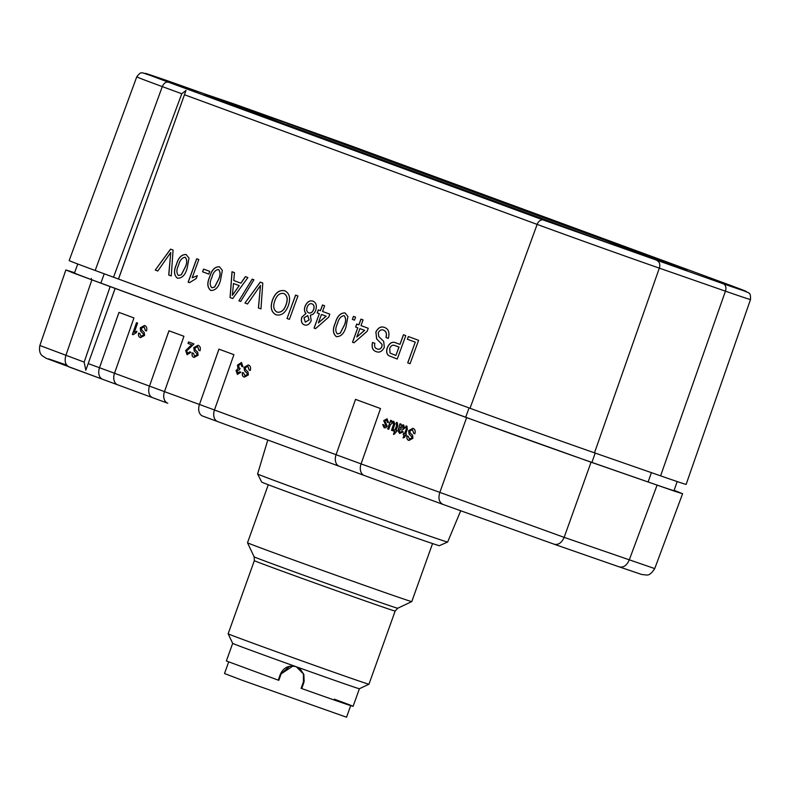 <?xml version="1.0" encoding="UTF-8"?>
<svg xmlns="http://www.w3.org/2000/svg" width="790" height="790" viewBox="0 0 790 790"><rect width="100%" height="100%" fill="white"/><g stroke="black" fill="none" stroke-linecap="round" stroke-linejoin="round"><path stroke-width="1.19" d="M117.759 384.849A9.974 7.001 -69.8 0 1 117.7 384.829A9.974 7.001 -69.8 0 1 114.501 373.236L120.623 355.885M119.004 312.415L99.51 367.725A9.974 7.001 110.2 0 0 102.7 379.319A9.974 7.001 110.2 0 0 102.789 379.348L117.621 384.799M217.714 421.603A9.974 7.001 -69.8 0 1 217.655 421.584A9.974 7.001 -69.8 0 1 214.465 409.98L220.578 392.63M218.968 349.17L199.465 404.47A9.974 7.001 110.2 0 0 202.665 416.063A9.974 7.001 110.2 0 0 202.744 416.093L217.576 421.554M167.737 403.226A9.974 7.001 -69.8 0 1 167.678 403.206A9.974 7.001 -69.8 0 1 164.478 391.613L170.601 374.262M168.991 330.793L149.488 386.103A9.974 7.001 110.2 0 0 152.687 397.696A9.974 7.001 110.2 0 0 152.766 397.726L167.599 403.176M364.318 475.491A9.974 7.001 -69.8 0 1 364.269 475.481A9.974 7.001 -69.8 0 1 361.07 463.898L380.513 408.558L355.53 399.365L336.076 454.714A9.974 7.001 110.2 0 0 339.275 466.288A9.974 7.001 110.2 0 0 339.354 466.317L364.19 475.452M380.504 408.549L355.51 399.365M102.651 379.299L46.215 358.324L42.087 355.648C39.767 353.584 39.016 350.197 39.865 345.497L84.165 362.106L110.156 286.592L466.613 417.634L591.068 462.19L675.381 491.469L682.6 493.72L674.127 490.313M74.566 272.708L65.866 269.953L73.124 272.896L110.156 286.592M447.634 542.039L439.359 545.683A94.366 0.81 19.7 0 1 413.595 537.052A94.366 0.81 19.7 0 1 316.928 502.638A94.366 0.81 19.7 0 1 261.678 482.058L257.599 473.99A100.932 0.869 19.7 0 0 257.599 473.99A100.932 0.869 19.7 0 0 285.694 484.695A100.932 0.869 19.7 0 0 420.073 532.806A100.932 0.869 19.7 0 0 447.634 542.039A100.932 0.869 19.7 0 0 447.644 542.029L460.669 510.873M254.153 556.841A76.245 0.652 19.7 0 0 326.665 583.494A76.245 0.652 19.7 0 0 376.889 601.269A76.245 0.652 19.7 0 0 397.706 608.241L395.148 611.065A74.783 0.642 -160.3 0 1 325.47 586.802A74.783 0.642 -160.3 0 1 275.157 568.593A74.783 0.642 -160.3 0 1 254.341 560.653L254.153 556.841L247.507 542.779A87.246 0.751 19.7 0 0 247.507 542.779A87.246 0.751 19.7 0 0 271.79 552.032A87.246 0.751 19.7 0 0 387.949 593.616A87.246 0.751 19.7 0 0 411.778 601.595L432.555 543.569M254.341 560.653L228.152 633.797A74.783 0.642 19.7 0 0 228.152 633.807A74.783 0.642 19.7 0 0 248.969 641.737A74.783 0.642 19.7 0 0 325.243 669.199A74.783 0.642 19.7 0 0 368.95 684.219A74.783 0.642 19.7 0 0 368.96 684.219L395.148 611.065M334.358 699.189C370.767 712.54 350.197 705.835 301.711 688.544L303.814 682.669L303.824 674.295L296.28 666.75C288.913 664.894 283.6 667.402 280.341 674.275L278.248 680.141L226.375 660.963L232.675 643.366A67.298 0.573 19.7 0 0 232.675 643.366A67.298 0.573 19.7 0 0 251.408 650.506A67.298 0.573 19.7 0 0 296.28 666.75A67.298 0.573 19.7 0 0 359.391 688.742A67.298 0.573 19.7 0 0 359.401 688.732L368.95 684.219M228.666 661.951L224.518 673.534L242.56 680.417L346.543 717.221L350.691 705.638M301.711 688.544L301.118 688.307L303.429 681.849L303.439 673.89L298.719 667.935M292.873 666.049L281.131 673.87L278.821 680.318L278.238 680.111M303.834 674.324L304.14 681.395L301.701 688.515M278.268 680.072L278.821 680.318M289.545 666.276L281.112 673.811L278.801 680.259M303.35 673.673L300.19 669.012M301.128 688.258L301.701 688.465M375.813 332.126C378.064 327.702 380.918 326.132 384.394 327.406C388.562 328.877 389.865 332.531 388.305 338.377L385.954 337.508C386.972 333.686 386.152 331.237 383.515 330.141C381.402 329.282 379.635 330.171 378.222 332.827L378.844 336.639L383.693 341.369L384.305 347.333C382.172 351.501 379.457 352.933 376.188 351.619C372.603 350.424 371.389 347.373 372.525 342.445L374.875 343.314C374.164 346.336 374.904 348.193 377.077 348.884C378.963 349.802 380.563 349.062 381.876 346.692L382.034 344.401L376.632 338.851L375.892 332.156C378.143 327.731 381.007 326.161 384.483 327.435M358.858 324.818L360.931 319.121L363.074 319.901L360.99 325.608L368.249 328.275L367.153 331.277L353.999 342.781L352.498 342.238L357.761 327.82L355.619 327.04L356.715 324.038L358.937 324.848L361.02 319.15M320.404 310.687L322.488 304.979L324.631 305.769L322.547 311.477L329.805 314.144L328.709 317.146L315.546 328.65L314.055 328.097L319.318 313.689L317.175 312.909L318.271 309.907L320.493 310.717L322.577 305.019M287.037 318.508L295.579 295.095L297.929 295.954L289.387 319.367L287.037 318.508L295.657 295.124M238.916 300.822L252.168 279.127L253.926 279.779L240.683 301.464L238.916 300.822L252.247 279.156M240.861 283.146L245.384 276.638L247.882 277.557L232.714 298.541L230.068 297.563L232.003 271.721L234.492 272.639L233.761 280.539L240.94 283.175L245.473 276.668M219.442 266.763L222.336 270.387L220.45 280.569C218.593 287.274 215.374 290.572 210.782 290.473C207.227 287.57 206.891 282.958 209.775 276.648C211.631 269.943 214.85 266.655 219.442 266.763M155.265 270.071L170.531 249.127L173.079 250.055L171.252 275.947L168.705 275.009L170.768 252.445L157.812 271L155.265 270.071L170.62 249.156M407.363 339.246L408.351 336.55L418.601 340.322L410.059 363.736L407.709 362.867L415.264 342.159L407.363 339.246L408.43 336.579M234.077 103.954L142.486 72.769C141.42 73.519 141.341 70.883 136.749 76.857L69.165 260.552A93.477 0.8 19.7 0 0 95.185 270.476L113.513 277.211L181.769 93.753L186.006 90.445L118.51 279.048L470.03 408.272A93.477 0.8 19.7 0 0 594.485 452.828L660.598 475.847A93.477 0.8 19.7 0 0 686.135 484.398L750.5 299.548A91.768 0.79 19.7 0 1 725.437 291.164A6.231 4.434 -70.8 0 0 723.354 283.817L543.352 220.025L168.517 82.219C137.648 70.804 137.5 70.389 168.063 80.965L348.064 144.758L722.899 282.553C753.769 293.969 753.927 294.394 723.354 283.817M186.124 254.508L189.017 258.132L187.131 268.324C185.275 275.029 182.056 278.327 177.464 278.228C173.909 275.325 173.563 270.713 176.456 264.393C178.313 257.698 181.532 254.4 186.124 254.508M189.521 282.662L188.139 282.149L196.69 258.735L198.823 259.525L192.167 277.764L197.273 275.73L196.256 278.495L189.521 282.662L188.139 282.149M202.586 271.8L203.563 269.094L209.765 271.375L208.777 274.071L202.586 271.8L203.652 269.123M272.52 299.854C275.364 292.636 279.453 289.614 284.795 290.789C289.535 293.297 290.74 298.166 288.429 305.394C285.615 312.84 281.477 315.97 276.016 314.795C271.197 312.208 270.032 307.221 272.52 299.854L272.609 299.884C275.443 292.665 279.541 289.644 284.874 290.819M244.969 303.044L260.246 282.099L262.784 283.037L260.957 308.92L258.409 307.981L260.473 285.417L247.517 303.982L244.969 303.044L260.325 282.129M312.988 301.148C316.168 302.6 317.076 305.651 315.704 310.312C314.548 313.363 312.771 314.963 310.371 315.091L311.191 320.691C309.473 324.394 307.192 325.786 304.357 324.878C301.592 323.712 300.743 321.135 301.82 317.155L305.967 313.472C304.308 311.724 304.012 309.334 305.049 306.303C307.014 301.899 309.66 300.19 312.988 301.148M345.023 312.929L347.926 316.553L346.04 326.744C344.183 333.439 340.954 336.747 336.372 336.649C332.807 333.745 332.472 329.134 335.365 322.814C337.221 316.119 340.441 312.82 345.023 312.929M352.37 319.367L353.456 316.365L355.599 317.155L354.503 320.157L352.37 319.367L353.545 316.395M399.938 344.351L403.443 334.743L405.793 335.602L397.242 359.025L388.729 355.648C386.557 353.979 386.083 351.343 387.307 347.738C389.45 342.929 392.304 341.3 395.849 342.85L400.017 344.381L403.522 334.772M396.689 425.188L396.116 423.716L396.452 422.413L397.251 422.561L397.735 425.632L396.047 430.451L396.787 430.728L396.313 432.081L395.563 431.814L394.832 433.898L393.459 434.362L394.496 431.419L393.538 431.063L394.013 429.711L394.98 430.056L396.768 425.208L396.116 423.716M396.205 423.746L396.452 422.413L397.251 422.561M387.663 428.901L390.685 420.31L391.751 420.705L391.257 422.107L393.657 421.238L394.852 424.042L392.581 430.708L391.504 430.313L393.618 424.112L392.887 422.482L390.319 424.783L388.729 429.296L387.663 428.901L390.764 420.339M383.693 420.655L387.031 418.799L388.552 422.591L387.436 422.354L386.547 420.152L384.809 420.892L387.209 426.096L385.875 427.736L384.167 427.795L382.696 424.526L383.812 424.763L384.572 426.403L386.162 425.879L383.693 420.655L387.12 418.828M384.572 426.403L386.083 425.85M409.348 439.092L411.728 437.986L411.797 436.831L409.072 434.056L408.628 430.678L412.874 428.299C414.957 429.039 415.629 430.876 414.878 433.809L413.703 433.374L412.479 429.681L409.832 431.024L410.158 432.94L412.607 435.31L412.943 438.302L408.914 440.465C407.126 439.862 406.504 438.332 407.048 435.863L408.223 436.287L409.506 439.141M380.513 408.558L361.079 463.898L564.149 537.358L654.742 568.593L682.6 493.72M115.152 288.429L85.824 370.224L84.165 362.106M105.623 350.375L118.964 312.406L133.954 317.916L114.52 373.265A9.974 7.001 110.2 0 0 117.72 384.839A9.974 7.001 110.2 0 0 117.799 384.868L152.589 397.656M155.61 368.742L168.942 330.773L183.932 336.283L164.498 391.633A9.974 7.001 110.2 0 0 167.697 403.216A9.974 7.001 110.2 0 0 167.776 403.246L152.687 397.696M205.588 387.12L218.919 349.15L233.909 354.661L214.475 410.01A9.974 7.001 110.2 0 0 217.675 421.584A9.974 7.001 110.2 0 0 217.754 421.613L339.187 466.258L217.675 421.584M400.263 432.17L402.238 431.37L403.246 431.913L399.592 433.463L397.933 430.728L399.977 423.726L401.043 424.121L400.994 425.297L403.591 424.882L404.727 428.052L402.456 429.967L399.572 429.711L399.306 431.31L400.362 432.209M399.651 433.483L397.933 430.728M406.297 428.713L405.734 427.252L406.07 425.948L406.87 426.087L407.344 429.168L405.655 433.987L406.406 434.263L404.441 437.433L403.078 437.897L404.115 434.954L403.147 434.599L403.631 433.236L404.589 433.591L406.386 428.743L405.734 427.252M405.813 427.272L406.07 425.948L406.87 426.087M244.762 375.764L247.142 374.648L247.201 373.502L244.485 370.717L244.031 367.35L248.287 364.97C250.371 365.711 251.032 367.538 250.292 370.471L249.117 370.046L247.882 366.353L245.236 367.696L245.572 369.611L248.011 371.981L248.346 374.974L244.327 377.136C242.54 376.534 241.918 375.003 242.461 372.534L243.636 372.959L244.88 375.803M241.878 366.53L240.98 363.815L238.511 365.553L239.311 368.318L240.051 368.416L239.469 369.73L237.128 370.885L237.8 373.028L239.844 371.735L240.851 372.278L237.365 374.401L236.042 370.54L237.997 368.624L237.454 365.148L241.493 362.472L242.925 366.748L241.799 366.501L240.97 363.815M237.425 374.421L236.042 370.54M194.498 356.053L196.878 354.947L196.937 353.801L194.222 351.017L193.777 347.64L198.023 345.269C200.107 346 200.779 347.837 200.028 350.77L198.853 350.335L197.619 346.652L194.972 347.995L195.308 349.911L197.747 352.281L198.093 355.273L194.064 357.426C192.276 356.833 191.654 355.293 192.197 352.824L193.372 353.258L194.617 356.093M189.659 346.524L192.089 344.954L188.01 343.453L188.534 341.952L193.984 343.956L186.726 350.879L187.576 353.337L189.896 351.807L190.913 352.35L187.082 354.69L185.66 350.503L192.089 344.954M140.245 327.84L144.491 325.47C146.575 326.201 147.246 328.038 146.506 330.971L145.33 330.536L144.096 326.853L141.45 328.196L141.775 330.111L144.224 332.481L144.56 335.474L140.541 337.626C138.744 337.034 138.122 335.493 138.665 333.025L139.84 333.459L140.966 336.254L143.425 335.177L143.415 334.002L140.689 331.217L140.245 327.84L144.501 325.47M140.966 336.254L143.346 335.148M133.066 334.713L132.374 334.456L136.502 322.695L137.569 323.09L134.349 332.254L136.887 331.227L136.394 332.62L133.066 334.713L132.374 334.456M287.056 123.27L204.413 94.484L604.241 241.473L686.885 270.249L287.056 123.27L211.236 96.992M118.51 279.048L113.513 277.211M186.006 90.445L118.49 278.988M651.394 472.647L648.116 481.979L591.917 462.407L595.196 453.075M469.082 407.926L465.685 417.219A94.81 0.81 19.7 0 0 591.917 462.407M465.685 417.219L100.844 283.096L104.241 273.794M77.776 263.998L74.448 273.024A94.81 0.81 19.7 0 0 100.844 283.096M648.116 481.979A94.81 0.81 19.7 0 0 674.008 490.639L677.178 481.554M91.887 279.877L65.896 355.382C64.296 361.188 65.382 365.059 69.174 366.995L102.611 379.279M115.133 288.38L85.824 370.224M442.825 504.356L364.358 475.511A9.974 7.001 -69.8 0 1 364.279 475.481A9.974 7.001 -69.8 0 1 361.079 463.898L214.475 410.01M414.888 433.799L413.703 433.374M413.792 433.404L412.449 429.681M409.003 440.494C407.215 439.892 406.593 438.361 407.126 435.882M409.427 439.112L411.728 437.986M411.807 438.006L411.797 436.831M411.876 436.86L409.072 434.056M409.151 434.075L408.628 430.678M408.707 430.708L412.884 428.308M387.515 422.383L386.498 420.132M384.256 427.815L382.696 424.526M382.775 424.556L383.812 424.773M386.162 425.879L386.132 425.366M386.211 425.385L385.895 424.892M385.984 424.911L385.204 424.26M385.293 424.289L383.772 420.685M393.736 421.258L391.257 422.107M392.581 430.708L391.504 430.313M391.593 430.343L393.618 424.112M393.697 424.141L392.887 422.482M388.729 429.296L387.752 428.931M396.541 422.443L397.34 422.581M396.313 432.081L395.563 431.814M393.568 434.332L394.496 431.419M394.585 431.449L393.538 431.063M393.618 431.093L394.101 429.74M396.768 425.208L394.98 430.056M403.67 424.911L400.994 425.297M400.342 432.199L402.317 431.399M398.022 430.748L400.056 423.756M400.036 428.348L403.71 427.765L402.87 426.156L400.777 426.778L400.036 428.348L403.631 427.736L402.87 426.156M406.149 425.968L406.949 426.116M405.932 435.616L405.181 435.339M403.176 437.867L404.115 434.954M404.194 434.974L403.147 434.599M403.236 434.628L403.71 433.266M406.386 428.743L404.589 433.591M250.292 370.471L249.117 370.046M249.206 370.076L247.942 366.372M244.406 377.156C242.619 376.563 241.997 375.033 242.54 372.554M244.841 375.783L247.142 374.648M247.221 374.677L247.201 373.502M247.29 373.532L244.485 370.717M244.564 370.747L244.031 367.35M244.12 367.38L248.297 364.97M240.14 368.436L239.311 368.318M239.923 371.764L237.8 373.028M236.121 370.569L237.997 368.624M238.076 368.654L237.454 365.148M237.533 365.178L241.503 362.472M200.028 350.77L198.853 350.335M198.942 350.365L197.678 346.672M194.152 357.455C192.365 356.863 191.733 355.322 192.276 352.853M194.577 356.083L196.878 354.947M196.957 354.977L196.937 353.801M197.026 353.831L194.222 351.017M194.3 351.046L193.777 347.64M193.856 347.669L198.033 345.269M192.167 344.983L188.01 343.453M188.089 343.482L188.622 341.981M189.985 351.836L187.576 353.337M187.161 354.72L185.66 350.503M185.739 350.533L189.748 346.553M146.506 330.971L145.33 330.536M145.409 330.566L144.155 326.872M140.62 337.656C138.833 337.063 138.211 335.523 138.744 333.054M143.425 335.177L143.415 334.002M143.494 334.032L140.689 331.217M140.778 331.247L140.324 327.87M132.453 334.486L136.581 322.735M136.966 331.257L134.349 332.254M410.059 363.736L407.709 362.867M407.788 362.896L415.264 342.159M415.352 342.188L407.452 339.285M171.252 275.947L168.705 275.009M168.793 275.038L170.768 252.445M157.812 271L155.353 270.101M177.543 278.258C173.988 275.354 173.652 270.743 176.535 264.423L176.456 264.393M176.535 264.423C178.392 257.728 181.621 254.429 186.203 254.538M178.471 275.532L181.354 274.772L185.077 267.573C187.279 263.179 187.329 259.732 185.216 257.244L185.137 257.214C181.917 257.747 179.735 260.404 178.589 265.193C176.377 269.607 176.338 273.054 178.471 275.532L181.275 274.742L184.998 267.543C187.2 263.149 187.25 259.703 185.137 257.214M188.227 282.178L196.769 258.765M197.352 275.759L192.167 277.764M208.777 274.071L202.665 271.829M210.861 290.503C207.306 287.6 206.97 282.988 209.854 276.678L209.775 276.648M209.854 276.678C211.72 269.973 214.939 266.684 219.521 266.793M211.789 287.777L214.673 287.027L218.395 279.828C220.598 275.424 220.647 271.977 218.534 269.489L218.455 269.459C215.236 269.992 213.053 272.659 211.908 277.438C209.696 281.862 209.656 285.309 211.789 287.777L214.594 286.997L218.317 279.798C220.519 275.394 220.568 271.948 218.455 269.459M276.105 314.825C271.276 312.238 270.111 307.251 272.609 299.884M276.994 312.09L277.073 312.119C281.22 312.82 284.252 310.282 286.178 304.515C288.083 299.183 287.323 295.519 283.906 293.525L283.817 293.495C279.818 292.813 276.836 295.223 274.861 300.743C272.836 306.204 273.538 309.986 276.994 312.09C281.141 312.791 284.173 310.253 286.089 304.486C288.004 299.153 287.244 295.49 283.817 293.495M260.957 308.92L258.409 307.981M258.498 308.011L260.473 285.417M247.517 303.982L245.058 303.074M232.724 298.541L230.068 297.563M230.147 297.593L232.082 271.75M232.379 295.351L239.252 285.615L233.484 283.501L232.379 295.351L239.173 285.585L233.484 283.501M240.683 301.464L239.005 300.852M289.387 319.367L287.116 318.538M304.446 324.907C301.671 323.742 300.822 321.165 301.899 317.185L301.82 317.155M301.899 317.185L305.967 313.472M306.046 313.502C304.397 311.754 304.091 309.364 305.137 306.332L305.049 306.303M305.137 306.332C307.093 301.928 309.739 300.22 313.067 301.178M308.762 312.88L308.841 312.909C310.885 313.462 312.485 312.356 313.63 309.611C314.568 306.718 314.045 304.802 312.07 303.874L311.991 303.844C309.927 303.271 308.327 304.357 307.172 307.132C306.263 310.045 306.787 311.961 308.762 312.88C310.806 313.423 312.396 312.327 313.551 309.581C314.479 306.688 313.966 304.772 311.991 303.844M305.315 322.162L309.137 319.92L307.705 315.556L303.982 317.866L305.315 322.162L309.058 319.891L307.705 315.556M315.546 328.65L314.055 328.097M314.134 328.126L319.318 313.689M319.397 313.719L317.175 312.909M317.264 312.939L318.36 309.937M318.37 322.913L326.161 316.207L321.451 314.479L318.37 322.913L326.072 316.178L321.451 314.479M336.451 336.678C332.896 333.775 332.56 329.163 335.444 322.843L335.365 322.814M335.444 322.843C337.3 316.148 340.529 312.85 345.112 312.959M337.379 333.953L340.263 333.192L343.986 325.994C346.188 321.599 346.237 318.153 344.124 315.664L344.045 315.635C340.826 316.168 338.643 318.824 337.498 323.604C335.286 328.028 335.246 331.474 337.379 333.953L340.184 333.163L343.907 325.964C346.109 321.57 346.148 318.123 344.045 315.635M354.503 320.157L352.449 319.397M353.999 342.781L352.498 342.238M352.577 342.268L357.761 327.82M357.84 327.85L355.619 327.04M355.707 327.07L356.803 324.068M356.813 337.044L364.605 330.339L359.894 328.61L356.813 337.044L364.516 330.309L359.894 328.61M388.305 338.377L385.954 337.508M386.043 337.537C387.051 333.716 386.241 331.267 383.594 330.171L383.515 330.141M376.267 351.649C372.692 350.454 371.468 347.403 372.613 342.475M381.876 346.692L381.965 346.721C380.652 349.091 379.052 349.832 377.156 348.913L377.077 348.884M381.965 346.721L382.034 344.401M382.123 344.43L376.632 338.851M376.721 338.88L375.892 332.156M397.242 359.025L388.729 355.648M388.818 355.678C386.636 354.009 386.162 351.372 387.396 347.768L387.307 347.738M387.396 347.768C389.539 342.959 392.383 341.329 395.938 342.88M395.879 355.46L399.029 347.077L394.931 345.576C392.739 344.578 391.001 345.556 389.697 348.509L390.062 353.081L395.879 355.46L398.95 347.047L394.931 345.576M680.032 267.859L287.017 123.378M88.233 363.598L114.501 373.236M164.498 391.633L214.465 409.98M114.52 373.265L164.478 391.613M91.393 278.495L91.028 279.561M470.03 408.272L537.141 224.4A6.231 4.375 -69.8 0 1 543.352 220.025M184.485 94.751L537.141 224.4A91.768 0.79 19.7 0 0 659.324 268.136L725.437 291.164L660.598 475.847M466.613 417.634L439.694 492.802C438.094 498.599 439.181 502.47 442.973 504.405L554.145 544.211C558.362 545.139 561.69 542.849 564.149 537.358L591.068 462.19M657.24 260.789A6.231 4.434 109.2 0 1 659.324 268.136L594.485 452.828M750.5 299.548C750.737 291.974 748.969 293.979 748.673 292.764L722.899 282.553M722.959 282.573L348.113 144.777L234.176 103.984M136.749 76.857A91.768 0.79 19.7 0 0 162.296 86.604C163.826 83.157 165.9 81.696 168.517 82.219M95.185 270.476L162.296 86.604L181.769 93.753M657.073 485.179L629.225 560.021C626.776 565.512 623.438 567.803 619.232 566.874L641.648 574.468L646.635 575.021C649.084 575.357 651.789 573.214 654.742 568.593M66.617 365.019L48.605 358.887M619.311 566.904L554.145 544.211M554.304 544.261L619.232 566.874M554.234 544.241L442.973 504.405M152.628 397.676L102.7 379.319M217.655 421.584L202.665 416.063M442.894 504.385L339.275 466.288M39.865 345.497L65.866 269.953M257.599 473.98L267.79 440.01M268.284 484.744L247.507 542.769M397.706 608.241L411.778 601.595M232.675 643.366L228.152 633.807M359.391 688.742L353.091 706.339"/></g></svg>
